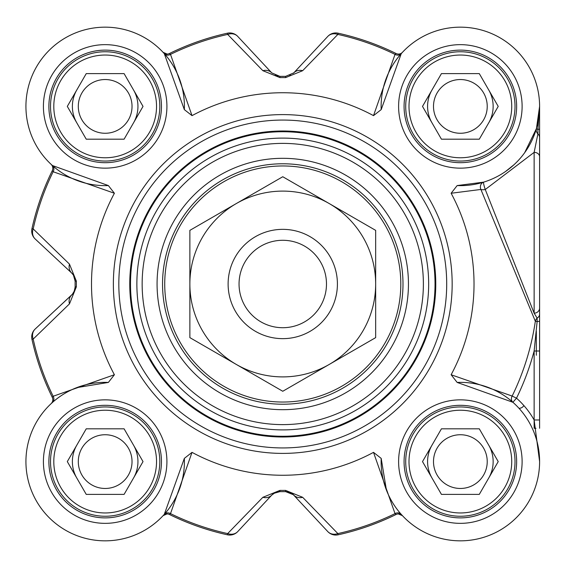 <?xml version="1.0" encoding="UTF-8"?>
<svg xmlns="http://www.w3.org/2000/svg" width="568" height="568" viewBox="0 0 568 568"><rect width="100%" height="100%" fill="white"/><g stroke="black" fill="none" stroke-linecap="round" stroke-linejoin="round"><path stroke-width="0.85" d="M337.413 284A54.649 54.649 0 0 0 255.444 236.671A54.649 54.649 0 0 0 255.444 331.329A54.649 54.649 0 0 0 337.413 284A54.649 54.649 0 0 0 282.765 229.351A54.649 54.649 0 0 0 228.116 284A54.649 54.649 0 0 0 282.765 338.649A54.649 54.649 0 0 0 337.413 284M329.213 364.45A92.896 92.896 0 0 0 329.213 203.55A92.896 92.896 0 0 0 189.868 284A92.896 92.896 0 0 0 329.213 364.45L282.765 391.267L189.868 337.633L189.868 230.367L282.765 176.733L375.661 230.367L375.661 337.633L329.213 364.45M519.074 408.385L520.075 408.207A5.467 5.467 0 0 0 523.866 405.545M326.479 284A43.715 43.715 0 0 0 282.765 240.285A43.715 43.715 0 0 0 239.05 284A43.715 43.715 0 0 0 282.765 327.715A43.715 43.715 0 0 0 326.479 284M114.402 193.255L108.374 185.573L52.426 165.536L51.084 164.315A5.467 5.467 0 0 1 51.12 164.344A5.467 5.467 0 0 1 52.263 170.719A256.835 256.835 0 0 0 31.964 228.641A10.927 10.927 -47 0 0 35.188 238.986L71.653 272.995L73.421 275.104L75.132 281.139A207.654 207.654 0 0 0 75.132 286.861L74.443 290.809L72.406 294.238L35.188 329.014A10.927 10.927 167.6 0 0 31.964 339.359A256.835 256.835 0 0 0 52.263 397.28L53.143 396.258A255.593 255.593 0 0 1 33.178 339.096L69.459 303.894L76.368 286.84A206.411 206.411 0 0 1 76.368 281.16L69.459 264.106L33.178 228.904A255.593 255.593 0 0 1 53.143 171.742L114.402 193.255A191.26 191.26 0 0 0 114.402 374.745L53.143 396.258A5.467 4.807 48.3 0 1 52.426 402.464L51.12 403.656A5.467 5.467 0 0 0 52.263 397.28A256.835 256.835 0 0 1 31.964 339.359L33.178 339.096A10.927 9.351 -133 0 1 35.188 329.014A10.927 10.927 167.6 0 0 31.964 339.359M51.12 164.351A5.467 5.467 0 0 0 51.084 164.315L51.404 164.613L51.084 164.315A5.467 5.467 0 0 1 51.12 164.344A5.467 5.467 0 0 1 52.263 170.719L53.143 171.742A5.467 4.807 -48.3 0 0 52.426 165.536M108.374 185.573A79.236 79.236 0 0 1 25.936 107.473A79.236 79.236 0 0 1 106.237 27.172A79.236 79.236 0 0 1 184.337 109.61L192.019 115.638L170.506 54.379L169.484 53.498A256.835 256.835 0 0 1 227.406 33.2A256.835 256.835 0 0 0 169.484 53.498A5.467 5.467 0 0 1 163.08 52.32L164.301 53.662L184.337 109.61M373.51 115.638L381.192 109.61L401.228 53.662L402.449 52.32A5.467 5.467 0 0 1 402.421 52.355A5.467 5.467 0 0 1 396.045 53.498A256.835 256.835 0 0 0 338.123 33.2A10.927 10.927 43 0 0 327.779 36.423L293.77 72.889L285.626 76.368A207.654 207.654 0 0 0 279.903 76.368L271.76 72.889L237.751 36.423A10.927 10.927 -102.4 0 0 227.406 33.2L227.669 34.414L262.87 70.695L279.925 77.603A206.411 206.411 0 0 1 285.605 77.603L302.659 70.695L337.861 34.414A255.593 255.593 0 0 1 395.023 54.379L373.51 115.638A191.26 191.26 0 0 0 192.019 115.638M402.449 52.32L402.151 52.639L402.449 52.32A5.467 5.467 0 0 1 402.421 52.355A5.467 5.467 0 0 0 402.449 52.32L402.421 52.355A5.467 5.467 0 0 1 396.045 53.498L395.023 54.379A5.467 4.807 41.7 0 0 401.228 53.662M381.192 109.61A79.236 79.236 0 0 1 459.292 27.172A79.236 79.236 0 0 1 539.593 107.473A79.236 79.236 0 0 1 457.155 185.573L451.127 193.255L480.89 189.449L535.333 321.268A255.302 255.302 0 0 1 512.159 396.059A5.467 4.807 -48.5 0 0 512.89 402.279L516.511 398.182L512.159 396.059L451.127 374.745L457.155 382.427L512.89 402.279M539.6 428.265L539.6 106.401L536.44 128.553A5.467 5.325 -163.8 0 0 537.91 133.878L534.133 152.352L534.133 313.174L485.264 189.513A5.467 0.682 72.9 0 1 483.652 182.136L457.155 185.573M483.652 182.136A5.467 4.835 72.9 0 0 480.89 189.449A5.467 2.102 -12.9 0 0 485.264 189.513L534.154 152.352A5.467 4.338 0 0 1 539.6 156.69L539.6 106.401L537.91 129.447A5.467 0.625 16.2 0 1 536.44 128.553L524.64 152.735M513.862 164.848L505.506 171.522M539.6 169.427L539.6 355.248M536.32 355.248L536.32 331.265M50.517 106.401A54.649 54.649 0 0 0 105.165 161.049A54.649 54.649 0 0 0 159.814 106.401A54.649 54.649 0 0 0 105.165 51.752A54.649 54.649 0 0 0 50.517 106.401M405.715 106.401A54.649 54.649 0 0 0 460.364 161.049A54.649 54.649 0 0 0 515.013 106.401A54.649 54.649 0 0 0 460.364 51.752A54.649 54.649 0 0 0 405.715 106.401M405.715 461.599A54.649 54.649 0 0 0 460.364 516.248A54.649 54.649 0 0 0 515.013 461.599A54.649 54.649 0 0 0 460.364 406.951A54.649 54.649 0 0 0 405.715 461.599M50.517 461.599A54.649 54.649 0 0 0 105.165 516.248A54.649 54.649 0 0 0 159.814 461.599A54.649 54.649 0 0 0 105.165 406.951A54.649 54.649 0 0 0 50.517 461.599M162.54 284A120.224 120.224 0 0 1 282.765 163.776A120.224 120.224 0 0 1 402.989 284A120.224 120.224 0 0 1 282.765 404.224A120.224 120.224 0 0 1 162.54 284M129.76 284A153.005 153.005 0 0 0 282.765 437.005A153.005 153.005 0 0 0 435.77 284A153.005 153.005 0 0 0 282.765 130.995A153.005 153.005 0 0 0 129.76 284M446.704 284A163.939 163.939 0 0 0 282.765 120.061A163.939 163.939 0 0 0 118.826 284A163.939 163.939 0 0 0 282.765 447.939A163.939 163.939 0 0 0 446.704 284M192.019 452.362L184.337 458.39L164.301 514.338L163.08 515.68A5.467 5.467 0 0 1 163.108 515.645A5.467 5.467 0 0 1 169.484 514.501A256.835 256.835 0 0 0 227.406 534.8A10.927 10.927 -137 0 0 237.751 531.577L271.76 495.111L273.868 493.344L279.903 491.632A207.654 207.654 0 0 0 285.626 491.632L289.574 492.321L293.003 494.359L327.779 531.577A10.927 10.927 77.6 0 0 338.123 534.8A256.835 256.835 0 0 0 396.045 514.501L395.023 513.621A255.593 255.593 0 0 1 337.861 533.586L302.659 497.305L285.605 490.397A206.411 206.411 0 0 1 279.925 490.397L262.87 497.305L227.669 533.586A255.593 255.593 0 0 1 170.506 513.621L192.019 452.362A191.26 191.26 0 0 0 373.51 452.362L395.023 513.621A5.467 4.807 -41.7 0 1 401.228 514.338L402.421 515.645A5.467 5.467 0 0 0 396.045 514.501A256.835 256.835 0 0 1 338.123 534.8L337.861 533.586A10.927 9.351 137 0 1 327.779 531.577A10.927 10.927 77.6 0 0 338.123 534.8M408.449 284A125.684 125.684 0 0 0 219.922 175.15A125.684 125.684 0 0 0 219.922 392.85A125.684 125.684 0 0 0 408.449 284M302.659 497.305A10.927 9.123 137 0 1 293.77 495.111A10.927 10.927 0 0 0 291.526 493.265M163.08 515.68A5.467 5.467 0 0 1 163.108 515.645L163.08 515.68A5.467 5.467 0 0 1 163.108 515.645A5.467 5.467 0 0 1 169.484 514.501L170.506 513.621A5.467 4.807 -138.3 0 0 164.301 514.338M237.751 531.577A10.927 9.351 -137 0 1 227.669 533.586L227.406 534.8A10.927 10.927 -137 0 0 237.751 531.577M275.04 492.712L271.76 495.111A10.927 9.123 -137 0 1 262.87 497.305M35.188 238.986A10.927 9.351 -47 0 1 33.178 228.904L31.964 228.641A10.927 10.927 -47 0 0 35.188 238.986M73.847 275.849A10.927 10.927 0 0 0 71.653 272.995A10.927 9.123 -47 0 1 69.459 264.106M69.459 303.894A10.927 9.123 -133 0 1 71.653 295.005A10.927 10.927 0 0 0 73.499 292.761M262.87 70.695A10.927 9.123 -43 0 1 271.76 72.889L237.751 36.423A10.927 10.927 -102.4 0 0 227.406 33.2M164.301 53.662A5.467 4.807 138.3 0 0 170.506 54.379A255.593 255.593 0 0 1 227.669 34.414A10.927 9.351 -43 0 1 237.751 36.423M327.779 36.423A10.927 9.351 43 0 1 337.861 34.414L338.123 33.2A10.927 10.927 43 0 0 327.779 36.423M293.386 73.279A10.927 10.927 0 0 0 293.77 72.889A10.927 9.123 43 0 1 302.659 70.695M457.155 382.427A79.236 79.236 0 0 1 539.593 460.527A79.236 79.236 0 0 1 459.292 540.828A79.236 79.236 0 0 1 381.192 458.39L373.51 452.362M386.41 490.049L381.192 458.39M451.127 374.745A191.26 191.26 0 0 0 451.127 193.255M184.337 458.39A79.236 79.236 0 0 1 106.237 540.828A79.236 79.236 0 0 1 25.936 460.527A79.236 79.236 0 0 1 108.374 382.427L114.402 374.745M76.715 387.646L108.374 382.427M539.6 128.815A5.467 0.873 0 0 1 537.91 129.447L537.91 133.878A5.467 5.254 -0 0 1 539.6 137.669M539.6 308.048A5.467 5.126 0 0 1 534.126 313.174L537.129 318.073A5.467 4.8 -65.2 0 0 535.333 321.268L537.129 321.538L534.133 351.003L539.6 351.003M539.6 314.161A5.467 4.672 -0 0 1 537.129 318.073L537.129 321.538A5.467 0.525 0 0 0 539.6 321.097M536 428.265L534.133 428.265L534.133 419.979L539.6 461.535M534.133 419.979A84.703 84.703 0 0 0 516.511 398.182A260.151 260.151 0 0 0 534.133 351.003L534.133 419.979L539.6 419.979M48.883 461.599A56.282 56.282 0 0 0 105.165 517.881A56.282 56.282 0 0 0 161.454 461.599A56.282 56.282 0 0 1 105.165 517.881A56.282 56.282 0 0 1 48.883 461.599A56.282 56.282 0 0 1 105.165 405.311A56.282 56.282 0 0 1 161.454 461.599A56.282 56.282 0 0 1 105.165 517.881A56.282 56.282 0 0 1 48.883 461.599A56.282 56.282 0 0 1 105.165 405.311A56.282 56.282 0 0 1 161.454 461.599A56.282 56.282 0 0 1 105.165 517.881A56.282 56.282 0 0 1 48.883 461.599M48.883 106.401A56.282 56.282 0 0 0 105.165 162.689A56.282 56.282 0 0 0 161.454 106.401A56.282 56.282 0 0 1 105.165 162.689A56.282 56.282 0 0 1 48.883 106.401A56.282 56.282 0 0 1 105.165 50.119A56.282 56.282 0 0 1 161.454 106.401A56.282 56.282 0 0 1 105.165 162.689A56.282 56.282 0 0 1 48.883 106.401A56.282 56.282 0 0 1 105.165 50.119A56.282 56.282 0 0 1 161.454 106.401A56.282 56.282 0 0 1 105.165 162.689A56.282 56.282 0 0 1 48.883 106.401M516.646 461.599A56.282 56.282 0 0 1 460.364 517.881A56.282 56.282 0 0 1 404.075 461.599A56.282 56.282 0 0 1 460.364 405.311A56.282 56.282 0 0 1 516.646 461.599A56.282 56.282 0 0 1 460.364 517.881A56.282 56.282 0 0 1 404.075 461.599A56.282 56.282 0 0 1 460.364 405.311A56.282 56.282 0 0 1 516.646 461.599M516.646 106.401A56.282 56.282 0 0 1 460.364 162.689A56.282 56.282 0 0 1 404.075 106.401A56.282 56.282 0 0 1 460.364 50.119A56.282 56.282 0 0 1 516.646 106.401A56.282 56.282 0 0 1 460.364 162.689A56.282 56.282 0 0 1 404.075 106.401A56.282 56.282 0 0 1 460.364 50.119A56.282 56.282 0 0 1 516.646 106.401M156.534 106.401A51.368 51.368 0 0 1 79.484 150.889A51.368 51.368 0 0 1 79.484 61.919A51.368 51.368 0 0 1 156.534 106.401M124.094 73.613L143.022 106.401L124.094 139.188L86.237 139.188L67.308 106.401L86.237 73.613L124.094 73.613M133.558 122.794A32.788 32.788 0 0 0 133.558 90.007M73.492 97.916A32.788 32.788 0 0 1 76.772 90.007A32.788 32.788 0 0 0 76.772 122.794M78.299 106.401A26.866 26.866 0 0 0 118.598 129.667A26.866 26.866 0 0 0 118.598 83.134A26.866 26.866 0 0 0 78.299 106.401M511.732 106.401A51.368 51.368 0 0 1 434.683 150.889A51.368 51.368 0 0 1 434.683 61.919A51.368 51.368 0 0 1 511.732 106.401M479.293 73.613L498.221 106.401L479.293 139.188L441.435 139.188L422.507 106.401L441.435 73.613L479.293 73.613M488.757 122.794A32.788 32.788 0 0 0 488.757 90.007M431.971 90.007A32.788 32.788 0 0 0 431.971 122.794A32.788 32.788 0 0 1 428.691 114.885M433.498 106.401A26.866 26.866 0 0 0 473.797 129.667A26.866 26.866 0 0 0 473.797 83.134A26.866 26.866 0 0 0 433.498 106.401M511.732 461.599A51.368 51.368 0 0 1 434.683 506.081A51.368 51.368 0 0 1 434.683 417.111A51.368 51.368 0 0 1 511.732 461.599M479.293 428.812L498.221 461.599L479.293 494.387L441.435 494.387L422.507 461.599L441.435 428.812L479.293 428.812M488.757 477.993A32.788 32.788 0 0 0 488.757 445.205M428.691 453.115A32.788 32.788 0 0 1 431.971 445.205A32.788 32.788 0 0 0 431.971 477.993M433.498 461.599A26.866 26.866 0 0 0 473.797 484.866A26.866 26.866 0 0 0 473.797 438.333A26.866 26.866 0 0 0 433.498 461.599M156.534 461.599A51.368 51.368 0 0 1 79.484 506.081A51.368 51.368 0 0 1 79.484 417.111A51.368 51.368 0 0 1 156.534 461.599M124.094 428.812L143.022 461.599L124.094 494.387L86.237 494.387L67.308 461.599L86.237 428.812L124.094 428.812M133.558 477.993A32.788 32.788 0 0 0 133.558 445.205M76.772 445.205A32.788 32.788 0 0 0 76.772 477.993A32.788 32.788 0 0 1 73.492 470.084M78.299 461.599A26.866 26.866 0 0 0 118.598 484.866A26.866 26.866 0 0 0 118.598 438.333A26.866 26.866 0 0 0 78.299 461.599M167.099 54.052L163.08 52.32A5.467 5.467 0 0 0 163.123 52.37L163.378 52.639M279.925 490.397L279.903 491.632L278.27 491.739M293.386 494.721L285.626 491.632L285.605 490.397M74.06 291.718L75.125 287.252M76.368 281.16L75.132 281.139L75.125 280.734M74.053 276.268L73.499 275.239M289.644 75.658L290.667 75.21M275.047 75.295L278.27 76.261L275.04 75.288M71.653 295.005L35.188 329.014M52.263 170.719A256.835 256.835 0 0 0 31.964 228.641M163.08 52.32A5.467 5.467 0 0 0 169.484 53.498M285.605 77.603L285.626 76.368A207.654 207.654 0 0 0 279.903 76.368L279.925 77.603M396.045 53.498A256.835 256.835 0 0 0 338.123 33.2M282.765 165.963A118.037 118.037 0 0 0 164.727 284A118.037 118.037 0 0 0 282.765 402.037A118.037 118.037 0 0 0 400.802 284A118.037 118.037 0 0 0 282.765 165.963M423.38 284A140.615 140.615 0 0 0 282.765 143.384A140.615 140.615 0 0 0 142.149 284A140.615 140.615 0 0 0 282.765 424.615A140.615 140.615 0 0 0 423.38 284M136.867 284A145.898 145.898 0 0 0 282.765 429.898A145.898 145.898 0 0 0 428.662 284A145.898 145.898 0 0 0 282.765 138.102A145.898 145.898 0 0 0 136.867 284M435.031 284A152.267 152.267 0 0 0 282.765 131.733A152.267 152.267 0 0 0 130.498 284A152.267 152.267 0 0 0 282.765 436.267A152.267 152.267 0 0 0 435.031 284M169.484 514.501A256.835 256.835 0 0 0 227.406 534.8M279.903 491.632A207.654 207.654 0 0 0 285.626 491.632M75.132 281.139A207.654 207.654 0 0 0 75.132 286.861L76.368 286.84M166.914 461.599A61.749 61.749 0 0 0 74.287 408.122A61.749 61.749 0 0 0 74.287 515.077A61.749 61.749 0 0 0 166.914 461.599M522.113 461.599A61.749 61.749 0 0 0 429.486 408.122A61.749 61.749 0 0 0 429.486 515.077A61.749 61.749 0 0 0 522.113 461.599M522.113 106.401A61.749 61.749 0 0 0 429.486 52.923A61.749 61.749 0 0 0 429.486 159.878A61.749 61.749 0 0 0 522.113 106.401M166.914 106.401A61.749 61.749 0 0 0 74.287 52.923A61.749 61.749 0 0 0 74.287 159.878A61.749 61.749 0 0 0 166.914 106.401M452.163 284A169.399 169.399 0 0 0 282.765 114.601A169.399 169.399 0 0 0 113.366 284A169.399 169.399 0 0 0 282.765 453.399A169.399 169.399 0 0 0 452.163 284M273.868 493.344L279.605 491.632M290.248 492.598L291.98 493.564M74.167 291.483L73.201 293.216M73.421 275.104L75.132 280.841M539.6 460.854L539.6 461.394M163.108 515.645L167.006 513.948M398.331 513.948L402.421 515.645M75.125 287.301L74.053 291.732M73.201 274.784L74.167 276.517M290.667 75.203L290.248 75.402"/></g></svg>
